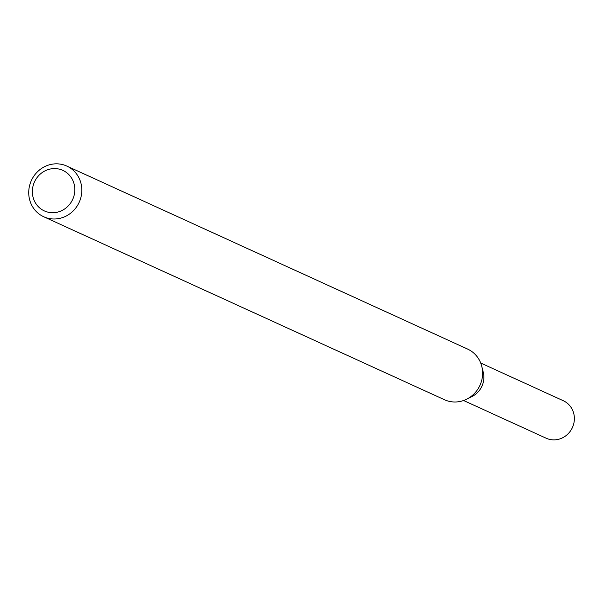 <?xml version="1.0" encoding="UTF-8"?>
<svg xmlns="http://www.w3.org/2000/svg" width="604" height="604" viewBox="0 0 604 604"><rect width="100%" height="100%" fill="white"/><g stroke="black" fill="none" stroke-linecap="round" stroke-linejoin="round"><path stroke-width="0.91" d="M66.84 166.077L467.632 349.082A27.852 26.266 114.5 0 1 481.75 366.281L483.238 372.124A20.611 19.441 114.5 0 1 483.298 382.181A20.611 19.441 114.5 0 1 472.132 396.451L466.741 399.161A27.852 26.266 114.5 0 1 444.499 399.75L43.707 216.745A27.852 26.266 114.5 0 1 31.378 180.498A27.852 26.266 114.5 0 1 66.84 166.077A27.852 26.266 114.5 0 1 81.042 196.866A27.852 26.266 114.5 0 1 43.707 216.745M481.75 366.281A27.852 26.266 114.5 0 1 481.833 379.871A27.852 26.266 114.5 0 1 466.741 399.161M74.209 195.001A22.28 21.012 114.5 0 1 38.86 207.195A22.28 21.012 114.5 0 1 47.716 169.732A22.28 21.012 114.5 0 1 74.209 195.001M480.693 363.012L563.29 400.724A20.611 19.441 114.5 0 1 573.8 423.502A20.611 19.441 114.5 0 1 546.175 438.217L463.578 400.505M482.369 369.482A20.611 19.441 114.5 0 1 483.298 382.181A20.611 19.441 114.5 0 1 469.565 397.53"/></g></svg>
